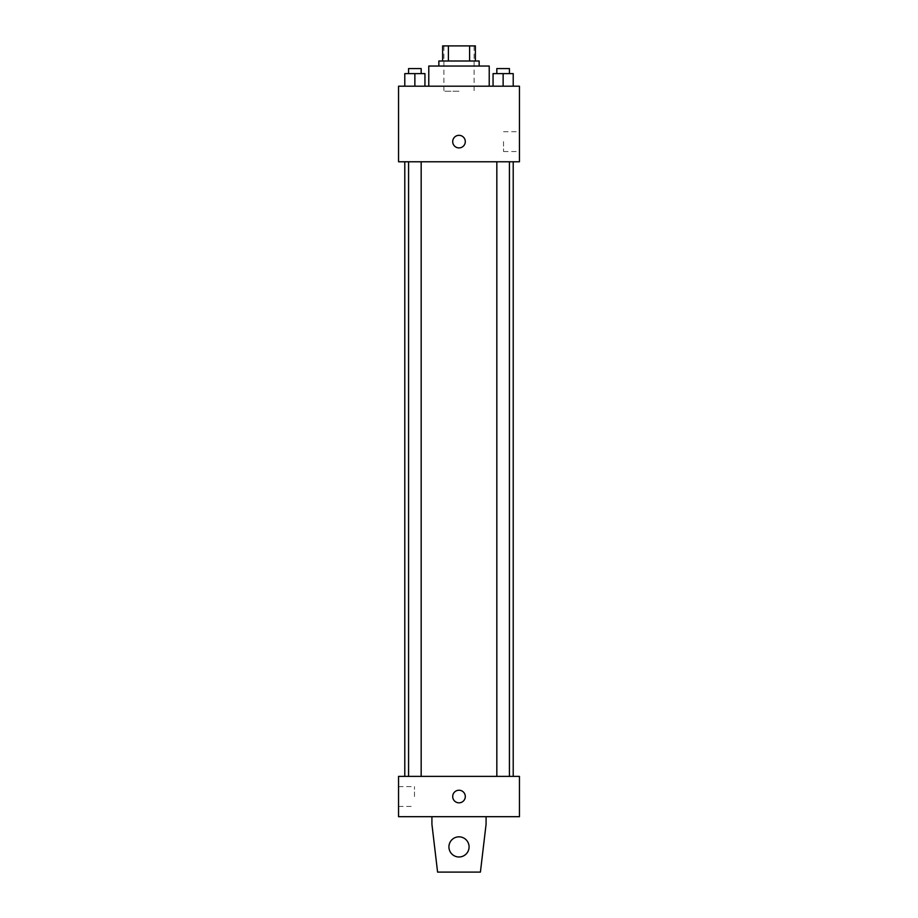 <?xml version="1.0" encoding="UTF-8"?>
<svg xmlns="http://www.w3.org/2000/svg" width="918" height="918" viewBox="0 0 918 918"><rect width="100%" height="100%" fill="white"/><g stroke="black" fill="none" stroke-linecap="round" stroke-linejoin="round"><path stroke-width="0.69" stroke-dasharray="4.59 3.44" d="M459 91.238L443.887 91.238L459 91.238M459 45.9L443.887 45.9L459 45.9M469.603 61.013L469.603 45.9L475.375 45.9L475.375 61.013L448.397 61.013L475.375 61.013M469.603 45.9L442.625 45.9M448.397 61.013L442.625 61.013L448.397 61.013L448.397 45.9M479.15 61.013L438.85 61.013M438.85 66.05L479.15 66.05L438.85 66.05M428.775 66.05L489.225 66.05M459 86.2L428.775 86.2L459 86.2M404.792 86.2L424.942 86.2L404.792 86.2L424.942 86.2L404.792 86.2L424.942 86.2L414.867 86.2L414.867 73.612L404.792 73.612L421.167 73.612L404.792 73.612L404.792 86.2L414.867 86.2L404.792 86.2L404.792 73.612L404.792 86.2L424.942 86.2L414.867 86.2L414.867 73.612L424.942 73.612L408.567 73.612L424.942 73.612L424.942 86.2L424.942 73.612M493.058 86.2L513.208 86.2L493.058 86.2L513.208 86.2L493.058 86.2L513.208 86.2L503.133 86.2L503.133 73.612L493.058 73.612L509.433 73.612L493.058 73.612L493.058 86.2L503.133 86.2L493.058 86.2L493.058 73.612L493.058 86.2L513.208 86.2L503.133 86.2L503.133 73.612L513.208 73.612L496.833 73.612L513.208 73.612L513.208 86.2L513.208 73.612M519.45 86.2L398.55 86.2L398.55 161.775L519.45 161.775L519.45 86.2M398.55 141.613L398.55 147.913L398.55 141.613M459 161.775L404.792 161.775L459 161.775M503.133 161.775L509.433 161.775L503.133 161.775M414.867 161.775L408.567 161.775L414.867 161.775M519.45 141.613L519.45 151.527L519.45 141.613M459 135.325A6.3 6.3 0 0 0 453.549 144.769A6.3 6.3 0 0 0 464.451 144.769A6.3 6.3 0 0 0 459 135.325A6.3 6.3 0 0 0 453.549 144.769A6.3 6.3 0 0 0 464.451 144.769A6.3 6.3 0 0 0 459 135.325M459 147.913A6.3 6.3 0 0 1 453.549 138.469A6.3 6.3 0 0 1 464.451 138.469A6.3 6.3 0 0 1 459 147.913M503.534 141.613L503.534 151.527L503.534 141.613M459 776.387L404.792 776.387L459 776.387M503.133 776.387L509.433 776.387L503.133 776.387M414.867 776.387L408.567 776.387L414.867 776.387M519.45 776.387L398.55 776.387L398.55 816.687L519.45 816.687L519.45 776.387M398.55 796.537L398.55 786.623L398.55 796.537M414.466 796.537L414.466 786.623L414.466 796.537M465.3 796.537A6.3 6.3 0 0 0 455.856 791.075A6.3 6.3 0 0 0 455.856 801.988A6.3 6.3 0 0 0 465.3 796.537A6.3 6.3 0 0 1 455.856 801.988A6.3 6.3 0 0 1 455.856 791.075A6.3 6.3 0 0 1 465.3 796.537M519.45 802.825L519.45 790.237L519.45 802.825M452.7 796.537A6.3 6.3 0 0 0 462.144 801.988A6.3 6.3 0 0 0 462.144 791.075A6.3 6.3 0 0 0 452.7 796.537M431.919 816.687L431.919 824.238L431.919 816.687L486.081 816.687L486.081 824.238L486.081 816.687L486.081 824.238L480.412 872.1L486.081 824.238L480.412 872.1L437.588 872.1L480.412 872.1L437.588 872.1L431.919 824.238L437.588 872.1L431.919 824.238L431.919 816.687L486.081 816.687M459 836.837A10.075 10.075 0 0 0 450.279 851.95A10.075 10.075 0 0 0 467.721 851.95A10.075 10.075 0 0 0 459 836.837A10.075 10.075 0 0 1 469.075 846.912A10.075 10.075 0 0 1 459 856.987A10.075 10.075 0 0 1 448.925 846.912A10.075 10.075 0 0 1 459 836.837M448.925 846.912A10.075 10.075 0 0 1 464.038 838.18A10.075 10.075 0 0 1 464.038 855.633A10.075 10.075 0 0 1 448.925 846.912A10.075 10.075 0 0 1 459 836.837A10.075 10.075 0 0 1 469.075 846.912A10.075 10.075 0 0 1 459 856.987A10.075 10.075 0 0 1 448.925 846.912A10.075 10.075 0 0 0 464.038 855.633A10.075 10.075 0 0 0 464.038 838.18A10.075 10.075 0 0 0 448.925 846.912M496.833 73.612L496.833 68.575L509.433 68.575L496.833 68.575L509.433 68.575L509.433 73.612M503.133 86.2L503.133 73.612M408.567 73.612L408.567 68.575L421.167 68.575L408.567 68.575L421.167 68.575L421.167 73.612M414.867 86.2L414.867 73.612M443.887 45.9L443.887 91.238M474.113 45.9L474.113 91.238M503.534 151.527L519.45 151.527M503.534 131.71L519.45 131.71M421.167 776.387L421.167 161.775M408.567 776.387L408.567 161.775M509.433 776.387L509.433 161.775M496.833 776.387L496.833 161.775M398.55 806.44L414.466 806.44M398.55 786.623L414.466 786.623"/><path stroke-width="1.38" d="M448.397 61.013L448.397 45.9L442.625 45.9L442.625 61.013L442.625 45.9M448.397 45.9L475.375 45.9L475.375 61.013M469.603 61.013L469.603 45.9M438.85 66.05L438.85 61.013L479.15 61.013L479.15 66.05M489.225 86.2L489.225 66.05L428.775 66.05L428.775 86.2M398.55 86.2L519.45 86.2L519.45 161.775L398.55 161.775L398.55 86.2M459 147.913A6.3 6.3 0 0 1 453.549 138.469A6.3 6.3 0 0 1 464.451 138.469A6.3 6.3 0 0 1 459 147.913M398.55 776.387L519.45 776.387L519.45 816.687L398.55 816.687L398.55 776.387M452.7 796.537A6.3 6.3 0 0 1 462.144 791.075A6.3 6.3 0 0 1 462.144 801.988A6.3 6.3 0 0 1 452.7 796.537M486.081 816.687L486.081 824.238L480.412 872.1L437.588 872.1L431.919 824.238L431.919 816.687M448.925 846.912A10.075 10.075 0 0 1 464.038 838.18A10.075 10.075 0 0 1 464.038 855.633A10.075 10.075 0 0 1 448.925 846.912M493.058 86.2L493.058 73.612L513.208 73.612L513.208 86.2L513.208 73.612M503.133 86.2L503.133 73.612M509.433 73.612L509.433 68.575L496.833 68.575L496.833 73.612M404.792 86.2L404.792 73.612L424.942 73.612L424.942 86.2L424.942 73.612M414.867 86.2L414.867 73.612M421.167 73.612L421.167 68.575L408.567 68.575L408.567 73.612M513.208 776.387L513.208 161.775M404.792 776.387L404.792 161.775M496.833 161.775L496.833 776.387M509.433 161.775L509.433 776.387M421.167 776.387L421.167 161.775M408.567 776.387L408.567 161.775"/></g></svg>

